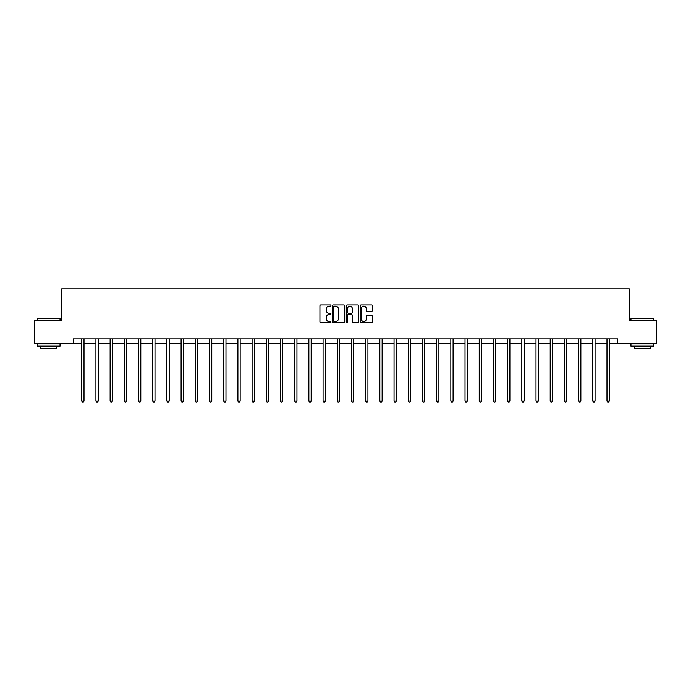 <?xml version="1.0" encoding="UTF-8"?>
<svg xmlns="http://www.w3.org/2000/svg" width="691" height="691" viewBox="0 0 691 691"><rect width="100%" height="100%" fill="white"/><g stroke="black" fill="none" stroke-linecap="round" stroke-linejoin="round"><path stroke-width="1.04" d="M330.937 305.56A0.622 0.622 0 0 0 330.315 304.938L320.823 304.938A0.89 0.89 0 0 0 319.933 305.828L319.933 321.911A0.89 0.89 0 0 0 320.823 322.801L330.315 322.801A0.622 0.622 0 0 0 330.937 322.179A0.622 0.622 0 0 0 330.315 321.548L329.089 321.548A2.859 2.859 0 0 1 326.23 318.689L326.23 317.35A2.859 2.859 0 0 1 329.089 314.491L330.315 314.491A0.622 0.622 0 0 0 330.937 313.869A0.622 0.622 0 0 0 330.315 313.239L329.089 313.239A2.859 2.859 0 0 1 326.23 310.389L326.23 309.041A2.859 2.859 0 0 1 329.089 306.182L330.315 306.182A0.622 0.622 0 0 0 330.937 305.56M371.603 311.235A0.89 0.89 0 0 0 372.501 310.337L372.501 305.828A0.89 0.89 0 0 0 371.603 304.938L361.065 304.938A0.89 0.89 0 0 0 360.175 305.828L360.175 321.911A0.89 0.89 0 0 0 361.065 322.801L371.603 322.801A0.89 0.89 0 0 0 372.501 321.911L372.501 316.461A0.89 0.89 0 0 0 371.603 315.562L367.094 315.562A0.89 0.89 0 0 0 366.204 316.461L366.204 319.164A2.393 2.393 0 0 1 363.812 321.548A2.393 2.393 0 0 1 361.419 319.164L361.419 308.575A2.393 2.393 0 0 1 363.812 306.182A2.393 2.393 0 0 1 366.204 308.575L366.204 310.337A0.89 0.89 0 0 0 367.094 311.235L371.603 311.235M73.229 343.444L34.55 343.444L34.55 320.693L61.672 320.693L61.672 288.847L629.328 288.847L629.328 320.693L656.45 320.693L656.45 343.444L617.771 343.444L617.771 338.892L73.229 338.892L73.229 343.444L81.737 343.444M344.723 305.828A0.89 0.89 0 0 0 343.824 304.938L333.287 304.938A0.89 0.89 0 0 0 332.388 305.828L332.388 321.911A0.89 0.89 0 0 0 333.287 322.801L343.824 322.801A0.89 0.89 0 0 0 344.723 321.911L344.723 305.828M347.176 304.938L357.713 304.938A0.89 0.89 0 0 1 358.612 305.828L358.612 321.911A0.89 0.89 0 0 1 357.713 322.801L353.205 322.801A0.89 0.89 0 0 1 352.315 321.911L352.315 315.39A0.89 0.89 0 0 0 351.417 314.491L348.428 314.491A0.89 0.89 0 0 0 347.53 315.39L347.53 322.179A0.622 0.622 0 0 1 346.908 322.801A0.622 0.622 0 0 1 346.277 322.179L346.277 305.828A0.89 0.89 0 0 1 347.176 304.938M84.008 343.444L95.928 343.444M98.208 343.444L110.128 343.444M112.4 343.444L124.32 343.444M126.6 343.444L138.52 343.444M140.791 343.444L152.711 343.444M154.991 343.444L166.911 343.444M169.183 343.444L181.111 343.444M183.383 343.444L195.303 343.444M197.574 343.444L209.503 343.444M211.774 343.444L223.694 343.444M225.974 343.444L237.894 343.444M240.166 343.444L252.085 343.444M254.366 343.444L266.285 343.444M268.557 343.444L280.477 343.444M282.757 343.444L294.677 343.444M296.949 343.444L308.868 343.444M311.149 343.444L323.068 343.444M325.34 343.444L337.268 343.444M339.54 343.444L351.46 343.444M353.732 343.444L365.66 343.444M367.932 343.444L379.851 343.444M382.132 343.444L394.051 343.444M396.323 343.444L408.243 343.444M410.523 343.444L422.443 343.444M424.715 343.444L436.634 343.444M438.915 343.444L450.834 343.444M453.106 343.444L465.026 343.444M467.306 343.444L479.226 343.444M481.497 343.444L493.426 343.444M495.697 343.444L507.617 343.444M509.889 343.444L521.817 343.444M524.089 343.444L536.009 343.444M538.289 343.444L550.209 343.444M552.48 343.444L564.4 343.444M566.68 343.444L578.6 343.444M580.872 343.444L592.792 343.444M595.072 343.444L606.992 343.444M609.263 343.444L617.771 343.444M334.271 306.182A0.622 0.622 0 0 0 333.641 306.813L333.641 320.926A0.622 0.622 0 0 0 334.271 321.548L335.567 321.548A2.859 2.859 0 0 0 338.417 318.689L338.417 309.041A2.859 2.859 0 0 0 335.567 306.182L334.271 306.182M352.315 308.618A2.393 2.393 0 0 0 349.922 306.234A2.393 2.393 0 0 0 347.53 308.618L347.53 312.349A0.89 0.89 0 0 0 348.428 313.239L351.417 313.239A0.89 0.89 0 0 0 352.315 312.349L352.315 308.618M84.129 338.892L84.077 339.031A0.907 0.907 0 0 0 84.008 339.367L84.008 400.97L81.737 400.97L81.737 339.367A0.907 0.907 0 0 0 81.668 339.031L81.616 338.892M84.008 400.97L83.326 402.153L82.419 402.153L81.737 400.97M37.556 318.421L60.031 318.689L37.556 318.421M48.655 346.174L37.279 346.174L37.279 343.902L60.031 343.902L60.031 346.174L48.655 346.174M56.843 346.174L56.843 348.264L40.467 348.264L40.467 346.174M631.246 318.421L653.721 318.689L631.246 318.421M642.345 346.174L630.969 346.174L630.969 343.902L653.721 343.902L653.721 346.174L642.345 346.174M650.533 346.174L650.533 348.264L634.157 348.264L634.157 346.174M98.321 338.892L98.269 339.031A0.907 0.907 0 0 0 98.208 339.367L98.208 400.97L95.928 400.97L95.928 339.367A0.907 0.907 0 0 0 95.868 339.031L95.807 338.892M98.208 400.97L97.526 402.153L96.61 402.153L95.928 400.97M112.521 338.892L112.469 339.031A0.907 0.907 0 0 0 112.4 339.367L112.4 400.97L110.128 400.97L110.128 339.367A0.907 0.907 0 0 0 110.059 339.031L110.007 338.892M112.4 400.97L111.717 402.153L110.81 402.153L110.128 400.97M126.721 338.892L126.66 339.031A0.907 0.907 0 0 0 126.6 339.367L126.6 400.97L124.32 400.97L124.32 339.367A0.907 0.907 0 0 0 124.259 339.031L124.199 338.892M126.6 400.97L125.917 402.153L125.002 402.153L124.32 400.97M140.912 338.892L140.86 339.031A0.907 0.907 0 0 0 140.791 339.367L140.791 400.97L138.52 400.97L138.52 339.367A0.907 0.907 0 0 0 138.45 339.031L138.399 338.892M140.791 400.97L140.109 402.153L139.202 402.153L138.52 400.97M155.112 338.892L155.052 339.031A0.907 0.907 0 0 0 154.991 339.367L154.991 400.97L152.711 400.97L152.711 339.367A0.907 0.907 0 0 0 152.651 339.031L152.599 338.892M154.991 400.97L154.309 402.153L153.393 402.153L152.711 400.97M169.304 338.892L169.252 339.031A0.907 0.907 0 0 0 169.183 339.367L169.183 400.97L166.911 400.97L166.911 339.367A0.907 0.907 0 0 0 166.842 339.031L166.79 338.892M169.183 400.97L168.5 402.153L167.593 402.153L166.911 400.97M183.504 338.892L183.452 339.031A0.907 0.907 0 0 0 183.383 339.367L183.383 400.97L181.111 400.97L181.111 339.367A0.907 0.907 0 0 0 181.042 339.031L180.99 338.892M183.383 400.97L182.7 402.153L181.793 402.153L181.111 400.97M197.695 338.892L197.643 339.031A0.907 0.907 0 0 0 197.574 339.367L197.574 400.97L195.303 400.97L195.303 339.367A0.907 0.907 0 0 0 195.233 339.031L195.182 338.892M197.574 400.97L196.892 402.153L195.985 402.153L195.303 400.97M211.895 338.892L211.843 339.031A0.907 0.907 0 0 0 211.774 339.367L211.774 400.97L209.503 400.97L209.503 339.367A0.907 0.907 0 0 0 209.433 339.031L209.382 338.892M211.774 400.97L211.092 402.153L210.185 402.153L209.503 400.97M226.087 338.892L226.035 339.031A0.907 0.907 0 0 0 225.974 339.367L225.974 400.97L223.694 400.97L223.694 339.367A0.907 0.907 0 0 0 223.634 339.031L223.573 338.892M225.974 400.97L225.292 402.153L224.376 402.153L223.694 400.97M240.287 338.892L240.235 339.031A0.907 0.907 0 0 0 240.166 339.367L240.166 400.97L237.894 400.97L237.894 339.367A0.907 0.907 0 0 0 237.825 339.031L237.773 338.892M240.166 400.97L239.483 402.153L238.576 402.153L237.894 400.97M254.478 338.892L254.426 339.031A0.907 0.907 0 0 0 254.366 339.367L254.366 400.97L252.085 400.97L252.085 339.367A0.907 0.907 0 0 0 252.025 339.031L251.965 338.892M254.366 400.97L253.683 402.153L252.768 402.153L252.085 400.97M268.678 338.892L268.626 339.031A0.907 0.907 0 0 0 268.557 339.367L268.557 400.97L266.285 400.97L266.285 339.367A0.907 0.907 0 0 0 266.216 339.031L266.165 338.892M268.557 400.97L267.875 402.153L266.968 402.153L266.285 400.97M282.878 338.892L282.818 339.031A0.907 0.907 0 0 0 282.757 339.367L282.757 400.97L280.477 400.97L280.477 339.367A0.907 0.907 0 0 0 280.416 339.031L280.365 338.892M282.757 400.97L282.075 402.153L281.159 402.153L280.477 400.97M297.07 338.892L297.018 339.031A0.907 0.907 0 0 0 296.949 339.367L296.949 400.97L294.677 400.97L294.677 339.367A0.907 0.907 0 0 0 294.608 339.031L294.556 338.892M296.949 400.97L296.266 402.153L295.359 402.153L294.677 400.97M311.27 338.892L311.209 339.031A0.907 0.907 0 0 0 311.149 339.367L311.149 400.97L308.868 400.97L308.868 339.367A0.907 0.907 0 0 0 308.808 339.031L308.756 338.892M311.149 400.97L310.466 402.153L309.551 402.153L308.868 400.97M325.461 338.892L325.409 339.031A0.907 0.907 0 0 0 325.34 339.367L325.34 400.97L323.068 400.97L323.068 339.367A0.907 0.907 0 0 0 322.999 339.031L322.947 338.892M325.34 400.97L324.658 402.153L323.751 402.153L323.068 400.97M339.661 338.892L339.609 339.031A0.907 0.907 0 0 0 339.54 339.367L339.54 400.97L337.268 400.97L337.268 339.367A0.907 0.907 0 0 0 337.199 339.031L337.148 338.892M339.54 400.97L338.858 402.153L337.951 402.153L337.268 400.97M353.852 338.892L353.801 339.031A0.907 0.907 0 0 0 353.732 339.367L353.732 400.97L351.46 400.97L351.46 339.367A0.907 0.907 0 0 0 351.391 339.031L351.339 338.892M353.732 400.97L353.049 402.153L352.142 402.153L351.46 400.97M368.053 338.892L368.001 339.031A0.907 0.907 0 0 0 367.932 339.367L367.932 400.97L365.66 400.97L365.66 339.367A0.907 0.907 0 0 0 365.591 339.031L365.539 338.892M367.932 400.97L367.249 402.153L366.342 402.153L365.66 400.97M382.244 338.892L382.192 339.031A0.907 0.907 0 0 0 382.132 339.367L382.132 400.97L379.851 400.97L379.851 339.367A0.907 0.907 0 0 0 379.791 339.031L379.73 338.892M382.132 400.97L381.449 402.153L380.534 402.153L379.851 400.97M396.444 338.892L396.392 339.031A0.907 0.907 0 0 0 396.323 339.367L396.323 400.97L394.051 400.97L394.051 339.367A0.907 0.907 0 0 0 393.982 339.031L393.93 338.892M396.323 400.97L395.641 402.153L394.734 402.153L394.051 400.97M410.635 338.892L410.584 339.031A0.907 0.907 0 0 0 410.523 339.367L410.523 400.97L408.243 400.97L408.243 339.367A0.907 0.907 0 0 0 408.182 339.031L408.122 338.892M410.523 400.97L409.841 402.153L408.925 402.153L408.243 400.97M424.835 338.892L424.784 339.031A0.907 0.907 0 0 0 424.715 339.367L424.715 400.97L422.443 400.97L422.443 339.367A0.907 0.907 0 0 0 422.374 339.031L422.322 338.892M424.715 400.97L424.032 402.153L423.125 402.153L422.443 400.97M439.035 338.892L438.975 339.031A0.907 0.907 0 0 0 438.915 339.367L438.915 400.97L436.634 400.97L436.634 339.367A0.907 0.907 0 0 0 436.574 339.031L436.522 338.892M438.915 400.97L438.232 402.153L437.317 402.153L436.634 400.97M453.227 338.892L453.175 339.031A0.907 0.907 0 0 0 453.106 339.367L453.106 400.97L450.834 400.97L450.834 339.367A0.907 0.907 0 0 0 450.765 339.031L450.713 338.892M453.106 400.97L452.424 402.153L451.517 402.153L450.834 400.97M467.427 338.892L467.366 339.031A0.907 0.907 0 0 0 467.306 339.367L467.306 400.97L465.026 400.97L465.026 339.367A0.907 0.907 0 0 0 464.965 339.031L464.913 338.892M467.306 400.97L466.624 402.153L465.708 402.153L465.026 400.97M481.618 338.892L481.567 339.031A0.907 0.907 0 0 0 481.497 339.367L481.497 400.97L479.226 400.97L479.226 339.367A0.907 0.907 0 0 0 479.157 339.031L479.105 338.892M481.497 400.97L480.815 402.153L479.908 402.153L479.226 400.97M495.818 338.892L495.767 339.031A0.907 0.907 0 0 0 495.697 339.367L495.697 400.97L493.426 400.97L493.426 339.367A0.907 0.907 0 0 0 493.357 339.031L493.305 338.892M495.697 400.97L495.015 402.153L494.108 402.153L493.426 400.97M510.01 338.892L509.958 339.031A0.907 0.907 0 0 0 509.889 339.367L509.889 400.97L507.617 400.97L507.617 339.367A0.907 0.907 0 0 0 507.548 339.031L507.496 338.892M509.889 400.97L509.207 402.153L508.3 402.153L507.617 400.97M524.21 338.892L524.158 339.031A0.907 0.907 0 0 0 524.089 339.367L524.089 400.97L521.817 400.97L521.817 339.367A0.907 0.907 0 0 0 521.748 339.031L521.696 338.892M524.089 400.97L523.407 402.153L522.5 402.153L521.817 400.97M538.401 338.892L538.349 339.031A0.907 0.907 0 0 0 538.289 339.367L538.289 400.97L536.009 400.97L536.009 339.367A0.907 0.907 0 0 0 535.948 339.031L535.888 338.892M538.289 400.97L537.607 402.153L536.691 402.153L536.009 400.97M552.601 338.892L552.55 339.031A0.907 0.907 0 0 0 552.48 339.367L552.48 400.97L550.209 400.97L550.209 339.367A0.907 0.907 0 0 0 550.14 339.031L550.088 338.892M552.48 400.97L551.798 402.153L550.891 402.153L550.209 400.97M566.801 338.892L566.741 339.031A0.907 0.907 0 0 0 566.68 339.367L566.68 400.97L564.4 400.97L564.4 339.367A0.907 0.907 0 0 0 564.34 339.031L564.279 338.892M566.68 400.97L565.998 402.153L565.083 402.153L564.4 400.97M580.993 338.892L580.941 339.031A0.907 0.907 0 0 0 580.872 339.367L580.872 400.97L578.6 400.97L578.6 339.367A0.907 0.907 0 0 0 578.531 339.031L578.479 338.892M580.872 400.97L580.19 402.153L579.283 402.153L578.6 400.97M595.193 338.892L595.132 339.031A0.907 0.907 0 0 0 595.072 339.367L595.072 400.97L592.792 400.97L592.792 339.367A0.907 0.907 0 0 0 592.731 339.031L592.679 338.892M595.072 400.97L594.39 402.153L593.474 402.153L592.792 400.97M609.384 338.892L609.332 339.031A0.907 0.907 0 0 0 609.263 339.367L609.263 400.97L606.992 400.97L606.992 339.367A0.907 0.907 0 0 0 606.923 339.031L606.871 338.892M609.263 400.97L608.581 402.153L607.674 402.153L606.992 400.97M37.279 320.693L37.279 318.689M42.471 343.902L42.471 343.444M54.839 343.902L54.839 343.444M60.031 320.693L60.031 318.689M630.969 320.693L630.969 318.689M636.161 343.902L636.161 343.444M648.529 343.902L648.529 343.444M653.721 320.693L653.721 318.689"/></g></svg>
